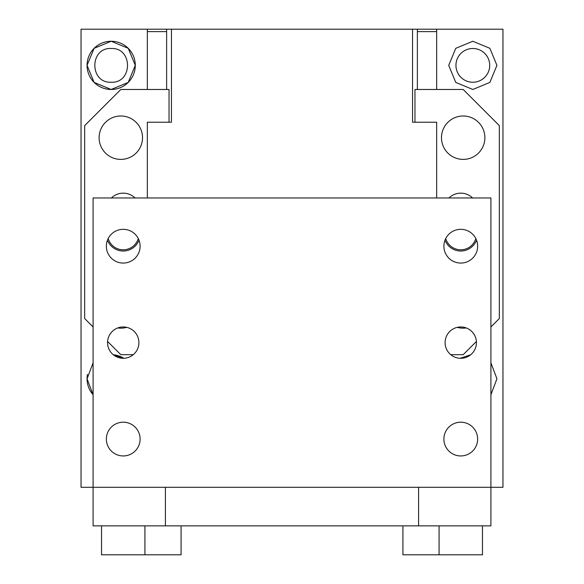 <?xml version="1.0" encoding="UTF-8"?>
<svg xmlns="http://www.w3.org/2000/svg" width="584" height="584" viewBox="0 0 584 584"><rect width="100%" height="100%" fill="white"/><g stroke="black" fill="none" stroke-linecap="round" stroke-linejoin="round"><path stroke-width="0.88" d="M111.172 41.252L94.126 48.319L87.067 65.364L94.126 82.417L111.172 89.476L128.225 82.417L135.284 65.364L128.225 48.319L111.172 41.252A24.112 24.112 0 0 0 87.067 65.364A24.112 24.112 0 0 0 111.172 89.476A24.112 24.112 0 0 0 135.284 65.364A24.112 24.112 0 0 0 111.172 41.252M111.172 82.242C132.948 83.286 132.948 47.443 111.172 48.487C89.403 47.443 89.403 83.286 111.172 82.242M436.664 29.2L436.664 89.476L436.664 31.609L417.37 31.609L417.37 29.2L412.552 29.2L412.552 122.231L412.552 29.2L171.448 29.2L171.448 122.231L171.448 29.2L166.63 29.2L166.63 31.609L147.336 31.609L147.336 89.476L147.336 29.2L502.963 29.2L502.963 487.29L490.91 487.29L490.91 197.969L93.09 197.969L93.09 487.29L490.91 487.29L490.91 525.87L418.575 525.87L418.575 487.29M418.575 525.87L93.09 525.87L93.09 487.29L81.037 487.29L81.037 29.2L147.336 29.2M123.852 358.291L113.332 354.78A24.112 24.112 0 0 1 123.852 358.291M93.09 362.846L87.067 378.797L93.09 394.74A24.112 24.112 0 0 1 87.469 374.402M472.828 48.487A16.878 16.878 0 0 0 455.951 65.364A16.878 16.878 0 0 0 472.828 82.242A16.878 16.878 0 0 0 489.706 65.364A16.878 16.878 0 0 0 472.828 48.487M472.828 89.476L489.874 82.417L496.933 65.364L489.874 48.319L472.828 41.252L455.776 48.319L448.716 65.364L455.776 82.417L472.828 89.476M490.91 394.74L496.933 378.797L490.91 362.846M470.667 354.78L460.148 358.291M165.425 525.87L165.425 487.29M108.186 238.535A15.673 15.673 0 0 0 138.269 238.535M445.731 238.535A15.673 15.673 0 0 0 475.814 238.535M490.91 326.96L499.349 318.521L499.349 125.64L463.185 89.476L414.961 89.476L414.961 122.231M450.76 354.685L463.185 354.685L476.398 341.472M472.58 197.969A16.878 16.878 0 0 0 448.957 197.969M445.008 240.163A16.878 16.878 0 0 0 476.537 240.163M439.073 525.87L439.073 554.8L402.909 554.8L402.909 525.87M482.472 525.87L482.472 554.8L439.073 554.8M101.528 525.87L101.528 554.8L144.927 554.8L144.927 525.87M181.091 525.87L181.091 554.8L144.927 554.8M457.294 327.354A21.696 21.696 0 0 0 466.251 327.945M484.881 137.693A21.696 21.696 0 0 0 463.185 115.997A21.696 21.696 0 0 0 441.482 137.693A21.696 21.696 0 0 0 463.185 159.395A21.696 21.696 0 0 0 484.881 137.693M142.518 137.693A21.696 21.696 0 0 0 120.815 115.997A21.696 21.696 0 0 0 99.119 137.693A21.696 21.696 0 0 0 120.815 159.395A21.696 21.696 0 0 0 142.518 137.693M169.039 122.231L169.039 89.476L120.815 89.476L84.651 125.64L84.651 318.521L93.09 326.96M107.602 341.472L120.815 354.685L133.24 354.685M107.463 240.163A16.878 16.878 0 0 0 138.992 240.163M135.043 197.969A16.878 16.878 0 0 0 111.42 197.969M117.749 327.945A21.696 21.696 0 0 0 126.706 327.354M123.231 326.96A15.673 15.673 0 0 1 138.904 342.633A15.673 15.673 0 0 1 123.231 358.306A15.673 15.673 0 0 1 107.558 342.633A15.673 15.673 0 0 1 123.231 326.96M460.769 326.96A15.673 15.673 0 0 1 476.442 342.633A15.673 15.673 0 0 1 460.769 358.306A15.673 15.673 0 0 1 445.096 342.633A15.673 15.673 0 0 1 460.769 326.96M123.231 422.195A16.878 16.878 0 0 1 140.109 439.073A16.878 16.878 0 0 1 123.231 455.951A16.878 16.878 0 0 1 106.354 439.073A16.878 16.878 0 0 1 123.231 422.195M123.231 229.315A16.878 16.878 0 0 1 140.109 246.192A16.878 16.878 0 0 1 123.231 263.07A16.878 16.878 0 0 1 106.354 246.192A16.878 16.878 0 0 1 123.231 229.315M460.769 422.195A16.878 16.878 0 0 1 477.646 439.073A16.878 16.878 0 0 1 460.769 455.951A16.878 16.878 0 0 1 443.891 439.073A16.878 16.878 0 0 1 460.769 422.195M460.769 229.315A16.878 16.878 0 0 1 477.646 246.192A16.878 16.878 0 0 1 460.769 263.07A16.878 16.878 0 0 1 443.891 246.192A16.878 16.878 0 0 1 460.769 229.315M417.37 31.609L417.37 89.476M166.63 31.609L166.63 89.476M412.552 122.231L436.664 122.231L436.664 197.969M147.336 197.969L147.336 122.231L171.448 122.231"/></g></svg>
